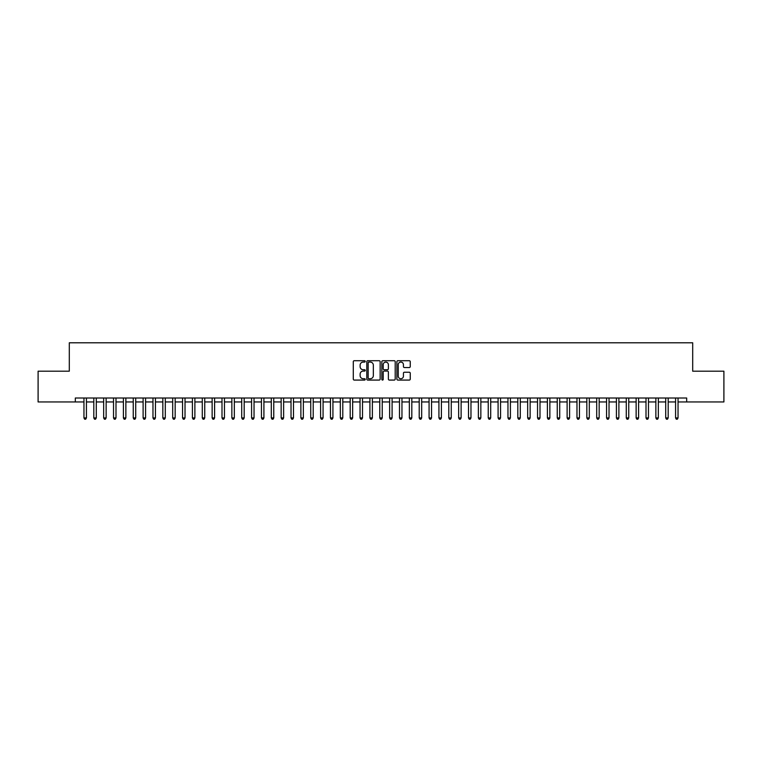<?xml version="1.0" encoding="UTF-8"?>
<svg xmlns="http://www.w3.org/2000/svg" width="762" height="762" viewBox="0 0 762 762"><rect width="100%" height="100%" fill="white"/><g stroke="black" fill="none" stroke-linecap="round" stroke-linejoin="round"><path stroke-width="1.14" d="M365.227 361.398A0.676 0.676 0 0 0 364.55 360.721L354.263 360.721A0.972 0.972 0 0 0 353.292 361.693L353.292 379.114A0.972 0.972 0 0 0 354.263 380.076L364.55 380.076A0.676 0.676 0 0 0 365.227 379.4A0.676 0.676 0 0 0 364.55 378.724L363.217 378.724A3.096 3.096 0 0 1 360.121 375.628L360.121 374.171A3.096 3.096 0 0 1 363.217 371.075L364.55 371.075A0.676 0.676 0 0 0 365.227 370.399A0.676 0.676 0 0 0 364.55 369.722L363.217 369.722A3.096 3.096 0 0 1 360.121 366.627L360.121 365.169A3.096 3.096 0 0 1 363.217 362.074L364.55 362.074A0.676 0.676 0 0 0 365.227 361.398M409.289 367.541A0.972 0.972 0 0 0 410.251 366.579L410.251 361.693A0.972 0.972 0 0 0 409.289 360.721L397.869 360.721A0.972 0.972 0 0 0 396.897 361.693L396.897 379.114A0.972 0.972 0 0 0 397.869 380.076L409.289 380.076A0.972 0.972 0 0 0 410.251 379.114L410.251 373.209A0.972 0.972 0 0 0 409.289 372.237L404.403 372.237A0.972 0.972 0 0 0 403.431 373.209L403.431 376.133A2.591 2.591 0 0 1 400.841 378.724A2.591 2.591 0 0 1 398.25 376.133L398.25 364.665A2.591 2.591 0 0 1 400.841 362.074A2.591 2.591 0 0 1 403.431 364.665L403.431 366.579A0.972 0.972 0 0 0 404.403 367.541L409.289 367.541M678.047 401.955L686.676 401.955L686.676 398.012L75.324 398.012L75.324 401.955L83.953 401.955M686.676 401.955L723.9 401.955L723.9 371.189L692.696 371.189L692.696 342.786L69.304 342.786L69.304 371.189L38.1 371.189L38.1 401.955L75.324 401.955M380.152 361.693A0.972 0.972 0 0 0 379.181 360.721L367.76 360.721A0.972 0.972 0 0 0 366.798 361.693L366.798 379.114A0.972 0.972 0 0 0 367.76 380.076L379.181 380.076A0.972 0.972 0 0 0 380.152 379.114L380.152 361.693M382.819 360.721L394.24 360.721A0.972 0.972 0 0 1 395.202 361.693L395.202 379.114A0.972 0.972 0 0 1 394.24 380.076L389.344 380.076A0.972 0.972 0 0 1 388.382 379.114L388.382 372.047A0.972 0.972 0 0 0 387.41 371.075L384.172 371.075A0.972 0.972 0 0 0 383.2 372.047L383.2 379.4A0.676 0.676 0 0 1 382.524 380.076A0.676 0.676 0 0 1 381.848 379.4L381.848 361.693A0.972 0.972 0 0 1 382.819 360.721M86.42 401.955L93.812 401.955M96.279 401.955L103.67 401.955M106.137 401.955L113.528 401.955M115.995 401.955L123.396 401.955M125.863 401.955L133.255 401.955M135.722 401.955L143.113 401.955M145.58 401.955L152.971 401.955M155.438 401.955L162.839 401.955M165.297 401.955L172.698 401.955M175.165 401.955L182.556 401.955M185.023 401.955L192.415 401.955M194.881 401.955L202.282 401.955M204.74 401.955L212.141 401.955M214.608 401.955L221.999 401.955M224.466 401.955L231.858 401.955M234.325 401.955L241.716 401.955M244.183 401.955L251.584 401.955M254.041 401.955L261.442 401.955M263.909 401.955L271.301 401.955M273.768 401.955L281.159 401.955M283.626 401.955L291.027 401.955M293.484 401.955L300.885 401.955M303.352 401.955L310.744 401.955M313.211 401.955L320.602 401.955M323.069 401.955L330.46 401.955M332.927 401.955L340.328 401.955M342.786 401.955L350.187 401.955M352.654 401.955L360.045 401.955M362.512 401.955L369.903 401.955M372.37 401.955L379.771 401.955M382.229 401.955L389.63 401.955M392.097 401.955L399.488 401.955M401.955 401.955L409.346 401.955M411.813 401.955L419.214 401.955M421.672 401.955L429.073 401.955M431.54 401.955L438.931 401.955M441.398 401.955L448.789 401.955M451.256 401.955L458.648 401.955M461.115 401.955L468.516 401.955M470.973 401.955L478.374 401.955M480.841 401.955L488.232 401.955M490.699 401.955L498.091 401.955M500.558 401.955L507.959 401.955M510.416 401.955L517.817 401.955M520.284 401.955L527.675 401.955M530.142 401.955L537.534 401.955M540.001 401.955L547.392 401.955M549.859 401.955L557.26 401.955M559.718 401.955L567.119 401.955M569.585 401.955L576.977 401.955M579.444 401.955L586.835 401.955M589.302 401.955L596.703 401.955M599.161 401.955L606.562 401.955M609.029 401.955L616.42 401.955M618.887 401.955L626.278 401.955M628.745 401.955L636.137 401.955M638.604 401.955L646.005 401.955M648.472 401.955L655.863 401.955M658.33 401.955L665.721 401.955M668.188 401.955L675.58 401.955M368.827 362.074A0.676 0.676 0 0 0 368.151 362.75L368.151 378.047A0.676 0.676 0 0 0 368.827 378.724L370.237 378.724A3.096 3.096 0 0 0 373.332 375.628L373.332 365.169A3.096 3.096 0 0 0 370.237 362.074L368.827 362.074M388.382 364.712A2.591 2.591 0 0 0 385.791 362.121A2.591 2.591 0 0 0 383.2 364.712L383.2 368.751A0.972 0.972 0 0 0 384.172 369.722L387.41 369.722A0.972 0.972 0 0 0 388.382 368.751L388.382 364.712M83.953 417.928L86.42 417.928L85.677 419.214L84.687 419.214L83.953 417.928L83.953 398.012M86.42 398.012L86.42 417.928M93.812 417.928L96.279 417.928L95.536 419.214L94.555 419.214L93.812 417.928L93.812 398.012M96.279 398.012L96.279 417.928M103.67 417.928L106.137 417.928L105.394 419.214L104.413 419.214L103.67 417.928L103.67 398.012M106.137 398.012L106.137 417.928M113.528 417.928L115.995 417.928L115.262 419.214L114.271 419.214L113.528 417.928L113.528 398.012M115.995 398.012L115.995 417.928M123.396 417.928L125.863 417.928L125.12 419.214L124.13 419.214L123.396 417.928L123.396 398.012M125.863 398.012L125.863 417.928M133.255 417.928L135.722 417.928L134.979 419.214L133.998 419.214L133.255 417.928L133.255 398.012M135.722 398.012L135.722 417.928M143.113 417.928L145.58 417.928L144.837 419.214L143.856 419.214L143.113 417.928L143.113 398.012M145.58 398.012L145.58 417.928M152.971 417.928L155.438 417.928L154.705 419.214L153.714 419.214L152.971 417.928L152.971 398.012M155.438 398.012L155.438 417.928M162.839 417.928L165.297 417.928L164.563 419.214L163.573 419.214L162.839 417.928L162.839 398.012M165.297 398.012L165.297 417.928M172.698 417.928L175.165 417.928L174.422 419.214L173.431 419.214L172.698 417.928L172.698 398.012M175.165 398.012L175.165 417.928M182.556 417.928L185.023 417.928L184.28 419.214L183.299 419.214L182.556 417.928L182.556 398.012M185.023 398.012L185.023 417.928M192.415 417.928L194.881 417.928L194.139 419.214L193.157 419.214L192.415 417.928L192.415 398.012M194.881 398.012L194.881 417.928M202.282 417.928L204.74 417.928L204.006 419.214L203.016 419.214L202.282 417.928L202.282 398.012M204.74 398.012L204.74 417.928M212.141 417.928L214.608 417.928L213.865 419.214L212.874 419.214L212.141 417.928L212.141 398.012M214.608 398.012L214.608 417.928M221.999 417.928L224.466 417.928L223.723 419.214L222.742 419.214L221.999 417.928L221.999 398.012M224.466 398.012L224.466 417.928M231.858 417.928L234.325 417.928L233.582 419.214L232.6 419.214L231.858 417.928L231.858 398.012M234.325 398.012L234.325 417.928M241.716 417.928L244.183 417.928L243.449 419.214L242.459 419.214L241.716 417.928L241.716 398.012M244.183 398.012L244.183 417.928M251.584 417.928L254.041 417.928L253.308 419.214L252.317 419.214L251.584 417.928L251.584 398.012M254.041 398.012L254.041 417.928M261.442 417.928L263.909 417.928L263.166 419.214L262.185 419.214L261.442 417.928L261.442 398.012M263.909 398.012L263.909 417.928M271.301 417.928L273.768 417.928L273.025 419.214L272.044 419.214L271.301 417.928L271.301 398.012M273.768 398.012L273.768 417.928M281.159 417.928L283.626 417.928L282.883 419.214L281.902 419.214L281.159 417.928L281.159 398.012M283.626 398.012L283.626 417.928M291.027 417.928L293.484 417.928L292.751 419.214L291.76 419.214L291.027 417.928L291.027 398.012M293.484 398.012L293.484 417.928M300.885 417.928L303.352 417.928L302.609 419.214L301.619 419.214L300.885 417.928L300.885 398.012M303.352 398.012L303.352 417.928M310.744 417.928L313.211 417.928L312.468 419.214L311.487 419.214L310.744 417.928L310.744 398.012M313.211 398.012L313.211 417.928M320.602 417.928L323.069 417.928L322.326 419.214L321.345 419.214L320.602 417.928L320.602 398.012M323.069 398.012L323.069 417.928M330.46 417.928L332.927 417.928L332.194 419.214L331.203 419.214L330.46 417.928L330.46 398.012M332.927 398.012L332.927 417.928M340.328 417.928L342.786 417.928L342.052 419.214L341.062 419.214L340.328 417.928L340.328 398.012M342.786 398.012L342.786 417.928M350.187 417.928L352.654 417.928L351.911 419.214L350.93 419.214L350.187 417.928L350.187 398.012M352.654 398.012L352.654 417.928M360.045 417.928L362.512 417.928L361.769 419.214L360.788 419.214L360.045 417.928L360.045 398.012M362.512 398.012L362.512 417.928M369.903 417.928L372.37 417.928L371.637 419.214L370.646 419.214L369.903 417.928L369.903 398.012M372.37 398.012L372.37 417.928M379.771 417.928L382.229 417.928L381.495 419.214L380.505 419.214L379.771 417.928L379.771 398.012M382.229 398.012L382.229 417.928M389.63 417.928L392.097 417.928L391.354 419.214L390.363 419.214L389.63 417.928L389.63 398.012M392.097 398.012L392.097 417.928M399.488 417.928L401.955 417.928L401.212 419.214L400.231 419.214L399.488 417.928L399.488 398.012M401.955 398.012L401.955 417.928M409.346 417.928L411.813 417.928L411.07 419.214L410.089 419.214L409.346 417.928L409.346 398.012M411.813 398.012L411.813 417.928M419.214 417.928L421.672 417.928L420.938 419.214L419.948 419.214L419.214 417.928L419.214 398.012M421.672 398.012L421.672 417.928M429.073 417.928L431.54 417.928L430.797 419.214L429.806 419.214L429.073 417.928L429.073 398.012M431.54 398.012L431.54 417.928M438.931 417.928L441.398 417.928L440.655 419.214L439.674 419.214L438.931 417.928L438.931 398.012M441.398 398.012L441.398 417.928M448.789 417.928L451.256 417.928L450.513 419.214L449.532 419.214L448.789 417.928L448.789 398.012M451.256 398.012L451.256 417.928M458.648 417.928L461.115 417.928L460.381 419.214L459.391 419.214L458.648 417.928L458.648 398.012M461.115 398.012L461.115 417.928M468.516 417.928L470.973 417.928L470.24 419.214L469.249 419.214L468.516 417.928L468.516 398.012M470.973 398.012L470.973 417.928M478.374 417.928L480.841 417.928L480.098 419.214L479.117 419.214L478.374 417.928L478.374 398.012M480.841 398.012L480.841 417.928M488.232 417.928L490.699 417.928L489.956 419.214L488.975 419.214L488.232 417.928L488.232 398.012M490.699 398.012L490.699 417.928M498.091 417.928L500.558 417.928L499.815 419.214L498.834 419.214L498.091 417.928L498.091 398.012M500.558 398.012L500.558 417.928M507.959 417.928L510.416 417.928L509.683 419.214L508.692 419.214L507.959 417.928L507.959 398.012M510.416 398.012L510.416 417.928M517.817 417.928L520.284 417.928L519.541 419.214L518.551 419.214L517.817 417.928L517.817 398.012M520.284 398.012L520.284 417.928M527.675 417.928L530.142 417.928L529.399 419.214L528.418 419.214L527.675 417.928L527.675 398.012M530.142 398.012L530.142 417.928M537.534 417.928L540.001 417.928L539.258 419.214L538.277 419.214L537.534 417.928L537.534 398.012M540.001 398.012L540.001 417.928M547.392 417.928L549.859 417.928L549.126 419.214L548.135 419.214L547.392 417.928L547.392 398.012M549.859 398.012L549.859 417.928M557.26 417.928L559.718 417.928L558.984 419.214L557.994 419.214L557.26 417.928L557.26 398.012M559.718 398.012L559.718 417.928M567.119 417.928L569.585 417.928L568.843 419.214L567.861 419.214L567.119 417.928L567.119 398.012M569.585 398.012L569.585 417.928M576.977 417.928L579.444 417.928L578.701 419.214L577.72 419.214L576.977 417.928L576.977 398.012M579.444 398.012L579.444 417.928M586.835 417.928L589.302 417.928L588.569 419.214L587.578 419.214L586.835 417.928L586.835 398.012M589.302 398.012L589.302 417.928M596.703 417.928L599.161 417.928L598.427 419.214L597.437 419.214L596.703 417.928L596.703 398.012M599.161 398.012L599.161 417.928M606.562 417.928L609.029 417.928L608.286 419.214L607.295 419.214L606.562 417.928L606.562 398.012M609.029 398.012L609.029 417.928M616.42 417.928L618.887 417.928L618.144 419.214L617.163 419.214L616.42 417.928L616.42 398.012M618.887 398.012L618.887 417.928M626.278 417.928L628.745 417.928L628.002 419.214L627.021 419.214L626.278 417.928L626.278 398.012M628.745 398.012L628.745 417.928M636.137 417.928L638.604 417.928L637.87 419.214L636.88 419.214L636.137 417.928L636.137 398.012M638.604 398.012L638.604 417.928M646.005 417.928L648.472 417.928L647.729 419.214L646.738 419.214L646.005 417.928L646.005 398.012M648.472 398.012L648.472 417.928M655.863 417.928L658.33 417.928L657.587 419.214L656.606 419.214L655.863 417.928L655.863 398.012M658.33 398.012L658.33 417.928M665.721 417.928L668.188 417.928L667.445 419.214L666.464 419.214L665.721 417.928L665.721 398.012M668.188 398.012L668.188 417.928M675.58 417.928L678.047 417.928L677.313 419.214L676.323 419.214L675.58 417.928L675.58 398.012M678.047 398.012L678.047 417.928"/></g></svg>

